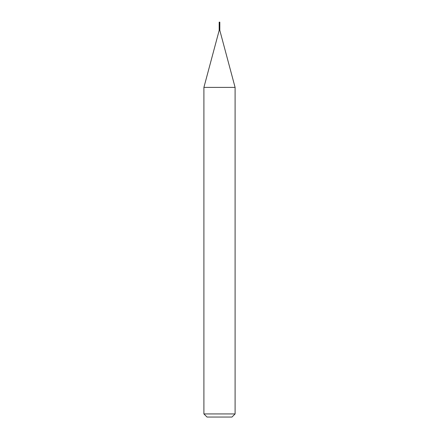 <?xml version="1.0" encoding="UTF-8"?>
<svg xmlns="http://www.w3.org/2000/svg" width="439" height="439" viewBox="0 0 439 439"><rect width="100%" height="100%" fill="white"/><g stroke="black" fill="none" stroke-linecap="round" stroke-linejoin="round"><path stroke-width="0.66" d="M219.818 22.142L219.182 22.142L219.182 30.269L219.818 30.269L219.818 22.142L219.182 22.142M231.973 417.05L207.027 417.05L203.905 413.933L235.095 413.933L231.973 417.05M203.905 87.388L219.182 30.373L219.818 30.373L235.095 87.388L203.905 87.388L203.905 413.933M235.095 87.388L235.095 413.933"/></g></svg>
